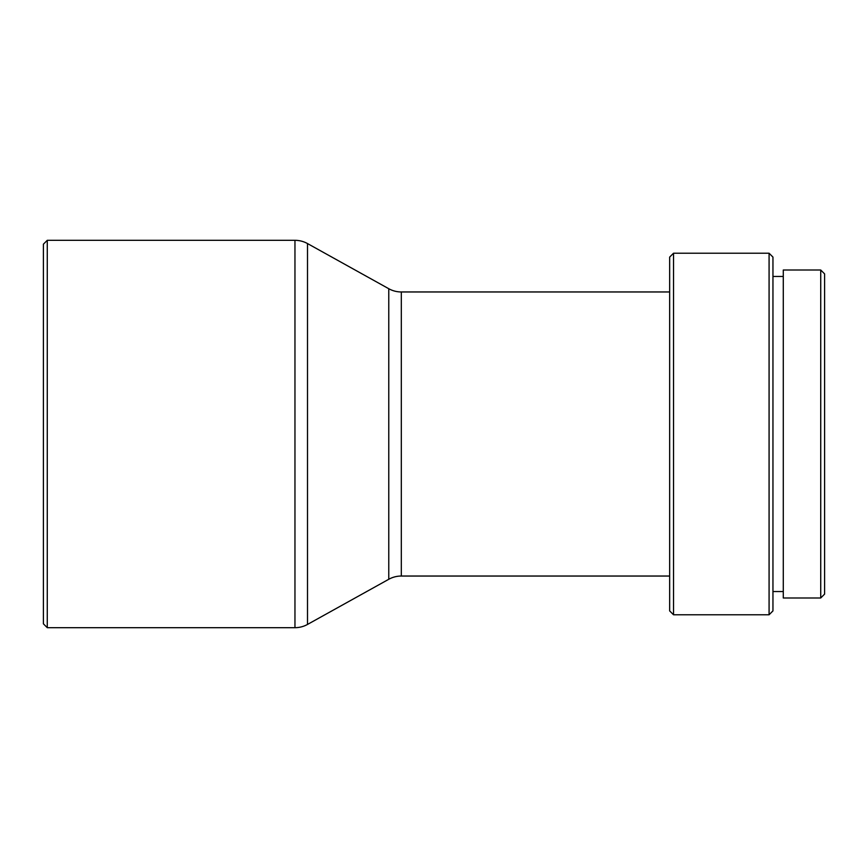<?xml version="1.0" encoding="UTF-8"?>
<svg xmlns="http://www.w3.org/2000/svg" width="868" height="868" viewBox="0 0 868 868"><rect width="100%" height="100%" fill="white"/><g stroke="black" fill="none" stroke-linecap="round" stroke-linejoin="round"><path stroke-width="1.3" d="M47.273 240.317L43.4 244.19L43.4 623.81L47.273 627.683L47.273 240.317L47.273 627.683L294.957 627.683L294.957 240.317L47.273 240.317L294.957 240.317L294.957 627.683A25.823 25.823 0 0 0 307.5 624.439L307.5 243.561A25.823 25.823 0 0 0 294.957 240.317A25.823 25.823 0 0 1 307.5 243.561L307.5 624.439L388.766 579.281L388.766 288.719L307.5 243.561L388.766 288.719A25.823 25.823 0 0 0 401.309 291.963A25.823 25.823 0 0 1 388.766 288.719L388.766 579.281A25.823 25.823 0 0 1 401.309 576.037L669.651 576.037L401.309 576.037A25.823 25.823 0 0 0 388.766 579.281L307.5 624.439A25.823 25.823 0 0 1 294.957 627.683L47.273 627.683L43.4 623.81L43.4 244.19L47.273 240.317M401.309 291.963L401.309 576.037L401.309 291.963L669.651 291.963L401.309 291.963M673.525 253.228L669.651 257.102L669.651 610.898L673.525 614.772L673.525 253.228L673.525 614.772L769.081 614.772L769.081 253.228L673.525 253.228L769.081 253.228L769.081 614.772L772.954 610.898L772.954 257.102L769.081 253.228L772.954 257.102L772.954 610.898L769.081 614.772L673.525 614.772L669.651 610.898L669.651 257.102L673.525 253.228M772.954 591.531L783.283 591.531L772.954 591.531M783.283 276.469L772.954 276.469L783.283 276.469M783.283 597.987L820.727 597.987L820.727 270.013L783.283 270.013L783.283 597.987L820.727 597.987L824.6 594.113L824.6 273.887L820.727 270.013L820.727 597.987L824.6 594.113L824.6 273.887L820.727 270.013L783.283 270.013L783.283 597.987"/></g></svg>

